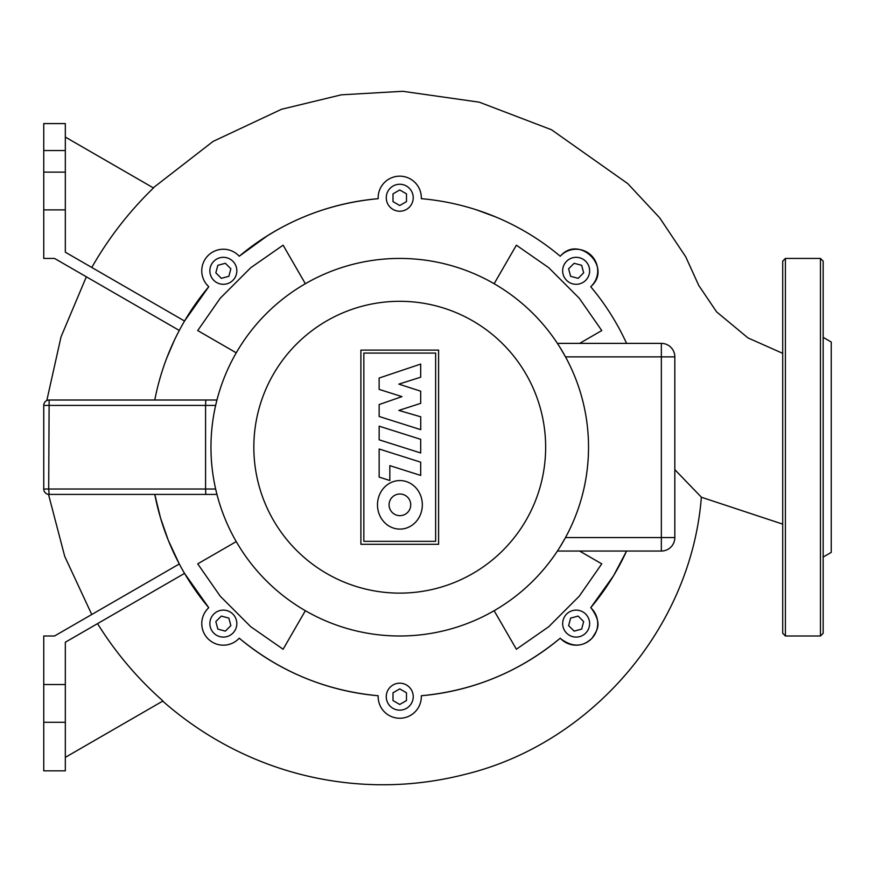 <?xml version="1.0" encoding="UTF-8"?>
<svg xmlns="http://www.w3.org/2000/svg" width="875" height="875" viewBox="0 0 875 875"><rect width="100%" height="100%" fill="white"/><g stroke="black" fill="none" stroke-linecap="round" stroke-linejoin="round"><path stroke-width="1.31" d="M823.156 373.209L823.156 366.023M823.156 557.058L831.25 552.388L831.25 342.027L823.156 337.356M823.156 447.212L823.156 633.303L820.466 635.994L820.466 258.431L823.156 261.122L823.156 447.212M782.709 633.303L782.709 261.122L785.4 258.431L785.4 635.994L782.709 633.303M823.156 528.391L823.156 521.216M43.75 405.409L205.57 405.409L205.789 400.017L216.956 400.017L49.142 400.017A5.392 5.392 0 0 0 43.75 405.409L43.75 489.016A5.392 5.392 0 0 0 49.142 494.408L216.956 494.408L205.789 494.408L205.57 489.016L205.57 405.409L215.644 405.409M379.148 426.18L420.689 439.327L420.689 452.966L379.148 439.819L379.148 426.18M420.689 462.164L420.689 475.42L389.823 465.642L389.823 480.495L379.148 477.105L379.148 449.006L420.689 462.164M379.148 416.489L379.148 404.556L401.964 396.616L379.127 389.386L379.127 378.044L420.689 364.087L420.689 377.212L398.847 384.114L420.689 391.191L420.689 403.353L398.836 410.408L420.733 416.817L420.733 429.658L379.148 416.489M399.908 529.102A24.27 22.422 90 0 1 377.486 504.831A24.27 22.422 90 0 1 399.908 480.561A24.27 22.422 90 0 1 422.33 504.831A24.27 22.422 90 0 1 399.908 529.102M399.908 494.003A10.828 10.828 0 0 1 410.736 504.831A10.828 10.828 0 0 1 399.908 515.659A10.828 10.828 0 0 1 389.08 504.831A10.828 10.828 0 0 1 399.908 494.003M363.847 541.341L363.847 353.073L435.641 353.073L435.641 541.341L363.847 541.341M438.594 350.12L438.594 544.305L360.894 544.305L360.894 350.12L438.594 350.12M588.525 447.212A188.781 188.781 0 0 0 399.744 258.431A188.781 188.781 0 0 0 210.963 447.212A188.781 188.781 0 0 0 399.744 635.994A188.781 188.781 0 0 0 588.525 447.212A188.781 188.781 0 0 1 399.744 635.994A188.781 188.781 0 0 1 210.963 447.212M674.833 356.869A13.486 13.486 0 0 0 661.347 343.383L557.408 343.383L661.347 343.383L661.347 356.869L674.833 356.869L674.833 537.556L661.347 537.556L661.347 551.042A13.486 13.486 0 0 0 674.833 537.556M566.234 536.211A188.781 188.781 0 0 1 560 546.995L565.502 537.556L661.347 537.556L661.347 356.869L565.502 356.869L560 347.43M557.408 551.042L661.347 551.042M588.044 460.698A188.781 188.781 0 0 1 586.961 471.483M586.961 422.942A188.781 188.781 0 0 1 588.044 433.727M578.047 385.186A188.781 188.781 0 0 1 581.438 395.97M212.527 471.483A188.781 188.781 0 0 1 211.444 460.698M221.441 509.239A188.781 188.781 0 0 1 218.05 498.455M375.473 259.995A188.781 188.781 0 0 1 386.258 258.913M337.717 268.909A188.781 188.781 0 0 1 348.502 265.519M299.961 286.956A188.781 188.781 0 0 1 310.745 280.722M218.05 395.97A188.781 188.781 0 0 1 221.441 385.186M233.253 358.214A188.781 188.781 0 0 1 239.488 347.43M413.23 258.913A188.781 188.781 0 0 1 424.014 259.995M450.986 265.519A188.781 188.781 0 0 1 461.77 268.909M488.742 280.722A188.781 188.781 0 0 1 499.527 286.956M499.527 607.469A188.781 188.781 0 0 1 488.742 613.703M461.77 625.516A188.781 188.781 0 0 1 450.986 628.906M424.014 634.43A188.781 188.781 0 0 1 413.23 635.512M386.258 635.512A188.781 188.781 0 0 1 375.473 634.43M348.502 628.906A188.781 188.781 0 0 1 337.717 625.516M310.745 613.703A188.781 188.781 0 0 1 299.961 607.469M585.681 261.275A13.486 13.486 0 0 1 585.681 280.35A13.486 13.486 0 0 1 566.606 280.35A13.486 13.486 0 0 1 566.606 261.275A13.486 13.486 0 0 1 585.681 261.275M399.744 184.264A13.486 13.486 0 0 1 413.23 197.75A13.486 13.486 0 0 1 399.744 211.225A13.486 13.486 0 0 1 386.258 197.75A13.486 13.486 0 0 1 399.744 184.264M213.806 261.275A13.486 13.486 0 0 1 232.881 261.275A13.486 13.486 0 0 1 232.881 280.35A13.486 13.486 0 0 1 213.806 280.35A13.486 13.486 0 0 1 213.806 261.275M213.806 633.139A13.486 13.486 0 0 1 213.806 614.075A13.486 13.486 0 0 1 232.881 614.075A13.486 13.486 0 0 1 232.881 633.139A13.486 13.486 0 0 1 213.806 633.139M399.744 710.161A13.486 13.486 0 0 1 386.258 696.675A13.486 13.486 0 0 1 399.744 683.189A13.486 13.486 0 0 1 413.23 696.675A13.486 13.486 0 0 1 399.744 710.161M585.681 633.139A13.486 13.486 0 0 1 566.606 633.139A13.486 13.486 0 0 1 566.606 614.075A13.486 13.486 0 0 1 585.681 614.075A13.486 13.486 0 0 1 585.681 633.139M583.658 621.589L581.645 629.114L574.131 631.127L568.619 625.625L570.631 618.1L578.156 616.087L583.658 621.589M406.481 700.569L399.744 704.463L393.006 700.569L393.006 692.781L399.744 688.888L406.481 692.781L406.481 700.569M225.356 631.127L217.842 629.114L215.83 621.589L221.331 616.087L228.845 618.1L230.869 625.625L225.356 631.127M215.83 272.825L217.842 265.311L225.356 263.288L230.869 268.8L228.845 276.314L221.331 278.337L215.83 272.825M393.006 193.856L399.744 189.963L406.481 193.856L406.481 201.633L399.744 205.527L393.006 201.633L393.006 193.856M574.131 263.288L581.645 265.311L583.658 272.825L578.156 278.337L570.631 276.314L568.619 268.8L574.131 263.288M595.088 292.053L590.734 286.727A249.463 249.463 0 0 1 626.577 343.383A249.463 249.463 0 0 0 590.734 286.727L591.402 286.07A21.58 21.58 0 0 0 591.402 255.555A21.58 21.58 0 0 0 560.886 255.555L560.23 256.222A249.463 249.463 0 0 0 421.323 198.68L421.323 197.75A21.58 21.58 0 0 0 399.744 176.17A21.58 21.58 0 0 0 378.164 197.75L378.164 198.68A249.463 249.463 0 0 0 239.258 256.222L238.602 255.555A21.58 21.58 0 0 0 208.086 255.555A21.58 21.58 0 0 0 208.086 286.07L208.753 286.727A249.463 249.463 0 0 0 154.788 400.017A249.463 249.463 0 0 1 208.753 286.727L184.57 320.983M43.75 684.534L65.33 684.534L65.33 722.291L43.75 722.291L43.75 635.994L54.534 635.994L179.287 563.97L168.273 540.247L160.53 517.989L154.788 494.408A249.463 249.463 0 0 0 208.753 607.688L208.086 608.355A21.58 21.58 0 0 0 208.086 638.859A21.58 21.58 0 0 0 238.602 638.859L239.258 638.203A249.463 249.463 0 0 0 378.164 695.745L378.164 696.675A21.58 21.58 0 0 0 399.744 718.255A21.58 21.58 0 0 0 421.323 696.675L421.323 695.745A249.463 249.463 0 0 0 560.23 638.203L560.886 638.859A21.58 21.58 0 0 0 591.402 638.859A21.58 21.58 0 0 0 591.402 608.355L590.734 607.688A249.463 249.463 0 0 0 626.577 551.042A249.463 249.463 0 0 1 590.734 607.688L613.616 575.641L626.577 551.042M305.353 610.706L283.106 649.239L250.753 626.719L220.238 596.203L197.717 563.85L236.25 541.603M236.25 352.822L197.717 330.564L220.238 298.222L250.753 267.706L283.106 245.186L305.353 283.719M494.134 283.719L516.381 245.186L548.734 267.706L579.25 298.222L601.77 330.564L579.589 343.383M579.589 551.042L601.77 563.85L579.25 596.203L548.734 626.719L516.381 649.239L494.134 610.706M166.83 357.864L174.245 340.517M374.238 199.052L378.164 198.68C325.948 203.591 279.65 222.764 239.258 256.222L267.761 235.517L275.242 231.033M65.33 137.069L153.475 187.961C129.139 211.542 108.577 238.044 91.777 267.477M194.906 304.817L184.548 321.027L65.33 252.197L65.33 172.123L43.75 172.123L43.75 150.555L65.33 150.555L65.33 123.583L43.75 123.583L65.33 123.583M208.753 286.727L206.664 284.495M560.23 256.222L560.886 255.555C579.666 234.938 612.03 267.367 591.402 286.07L590.734 286.727M162.728 701.127C183.509 719.425 206.205 734.956 230.792 747.709C269.183 767.506 309.881 779.395 352.877 783.398C390.731 786.8 428.072 783.803 464.888 774.408C591.708 743.75 691.294 627.342 701.356 497.175L674.833 469.656M476.438 209.825L496.005 217.066M547.498 246.203L550.386 248.369M65.33 757.356L162.98 700.973C137.397 678.398 115.588 652.608 97.541 623.623M154.788 494.408A249.463 249.463 0 0 0 208.753 607.688L184.548 573.388L65.33 642.228L65.33 684.534M65.33 150.555L65.33 172.123M43.75 123.583L43.75 150.555M43.75 172.123L43.75 209.88L65.33 209.88M179.287 330.455L54.534 258.431L43.75 258.431L43.75 209.88M237.967 639.472L239.258 638.203A249.463 249.463 0 0 0 378.164 695.745L378.164 696.675M208.753 607.688L208.086 608.355M378.164 197.75L378.164 198.68A249.463 249.463 0 0 0 239.258 256.222L238.602 255.555M421.323 198.68L421.323 197.75M421.323 696.675L421.323 695.745A249.463 249.463 0 0 0 560.23 638.203L560.886 638.859C572.447 647.434 582.87 647.161 592.156 638.061C597.144 630 602.656 624.291 591.402 608.355L590.734 607.688M239.258 638.203C279.65 671.65 325.959 690.823 378.164 695.745M421.323 695.745C473.528 690.823 519.827 671.65 560.23 638.203M43.75 722.291L43.75 770.842L65.33 770.842L65.33 722.291M49.142 494.408L48.694 489.016L43.75 489.016M215.644 489.016L48.694 489.016L49.142 400.017M545.65 447.212A145.906 145.906 0 0 0 399.744 301.306A145.906 145.906 0 0 0 253.838 447.212A145.906 145.906 0 0 0 399.744 593.119A145.906 145.906 0 0 0 545.65 447.212M820.466 635.994L785.4 635.994M785.4 258.431L820.466 258.431M46.802 400.553L61.02 336.897L86.352 276.795M153.234 187.819L213.019 141.455L281.488 109.288L341.294 94.828L402.73 91.295L479.281 102.178L551.502 129.752L627.78 183.63L659.717 217.875L685.694 256.758L698.775 285.48L716.614 311.872L747.972 337.914L782.709 353.347M782.709 524.125L701.345 497.219M91.755 614.502L64.717 556.38L48.497 494.364"/></g></svg>
